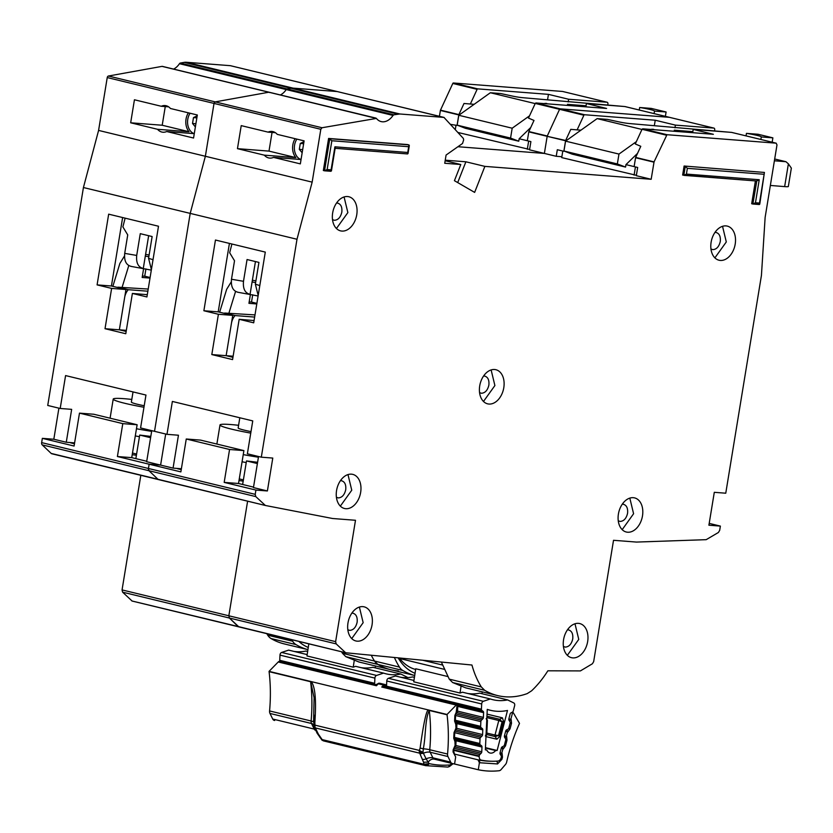 <?xml version="1.0" encoding="UTF-8"?>
<svg xmlns="http://www.w3.org/2000/svg" width="833" height="833" viewBox="0 0 833 833"><rect width="100%" height="100%" fill="white"/><g stroke="black" fill="none" stroke-linecap="round" stroke-linejoin="round"><path stroke-width="1.25" d="M280.138 661.548A1.676 1.145 103.6 0 1 279.732 660.309L279.982 655.123A2.509 1.718 -76.4 0 1 280.013 654.759A2.509 1.718 -76.4 0 1 281.627 652.447L376.558 675.438A2.509 1.718 103.6 0 0 374.944 677.739A2.509 1.718 103.6 0 0 374.902 678.114L374.652 683.299A1.676 1.145 -76.4 0 0 375.058 684.528M361.053 667.65A68.046 46.492 -76.4 0 0 372.945 667.295L400.829 674.043A68.046 46.492 -76.4 0 1 386.22 673.866A68.046 46.492 -76.4 0 1 383.565 673.106L355.681 666.348L353.234 667.16L306.961 655.956L308.814 643.836M375.464 665.994L375.183 667.837M353.234 667.16L354.233 660.6M307.169 654.603L288.645 650.115L281.627 652.447M294.018 651.416A68.046 46.492 103.6 0 0 305.909 651.052L307.648 651.479M407.556 677.593A2.509 1.718 -76.4 0 0 407.014 677.104L400.829 674.043M376.558 675.438L383.565 673.106M386.012 684.924A78.916 53.916 103.6 0 0 386.574 685.018M166.704 131.52L193.558 138.028L197.327 114.996L170.473 108.498A13.38 9.704 -85.6 0 0 165.028 105.562A13.38 9.704 -85.6 0 0 161.29 106.27L134.436 99.773L130.666 122.795L157.52 129.292A13.38 9.704 -85.6 0 0 162.966 132.228A13.38 9.704 -85.6 0 0 166.704 131.52L194.266 133.655A12.537 9.101 94.4 0 1 187.779 119.275A12.537 9.101 94.4 0 1 190.08 113.246M195.37 126.908L192.517 123.482L193.485 117.599L197.202 115.766M192.517 123.482L195.89 123.742M193.485 117.599L196.859 117.859M148.212 289.051L117.89 287.187L128.272 289.697A11.704 7.997 103.6 0 0 124.627 297.61L119.358 329.816L126.158 331.461L119.358 329.816L105.02 328.702L111.622 288.405L97.086 284.886L108.665 214.164L158.499 226.232L146.92 296.954L132.385 293.435L125.783 333.731L105.02 328.702M126.335 330.357L119.358 329.816L125.96 289.52L111.622 288.405M147.857 291.217L128.272 289.697M112.851 286.344L119.869 263.447L124.471 256.002M142.401 276.025L144.734 276.202L145.921 268.913M150.013 278.076L142.162 277.472L143.63 268.518M128.771 265.612L122.055 287.51M151.314 270.121L130.739 266.331M149.117 254.981L145.588 254.367M148.649 235.697L145.306 256.106L148.836 256.71M150.107 277.504L144.734 276.202M145.306 256.106L143.286 268.455C138.226 267.268 136.029 262.926 136.706 255.439L124.711 253.378C124.034 260.864 126.231 265.206 131.291 266.393M153.022 259.709L148.576 258.313L151.398 269.611M148.576 258.313L152.137 236.541L140.267 233.667L136.706 255.439M124.711 253.378L127.73 234.906L122.878 226.888L125.127 218.152M133.03 391.916L131.364 402.068A20.898 1.676 9.3 0 0 144.213 405.744M136.466 428.745A39.286 3.145 9.3 0 0 151.637 431.359M131.791 399.434A39.286 3.145 9.3 0 0 124.107 398.684A39.286 3.145 9.3 0 0 113.215 399.09A39.286 3.145 9.3 0 0 143.963 407.254M135.29 435.909A26.75 2.145 9.3 0 0 139.444 436.721M529.611 149.451L457.879 132.457M623.73 106.447L523.093 97.721A8.361 0.666 -170.7 0 1 512.67 96.128L500.748 93.546L490.356 92.744L535.171 103.594M639.255 110.018L639.661 107.499A13.797 1.104 -170.7 0 1 654.519 111.049A13.797 1.104 -170.7 0 1 654.499 111.091L654.082 113.611M455.287 129.615L456.005 125.179M490.356 92.744L458.785 115.277L457.171 125.148L465.366 128.282L518.761 141.214L519.167 138.747L530.892 141.61L529.549 149.836L544.376 153.428L457.931 146.723L544.376 153.428L556.236 156.292L561.859 156.729M527.31 149.263L528.653 141.069M571.865 105.749L546.771 103.802M586.057 105.781L567.471 104.344L571.917 105.416M639.661 107.499L651.26 108.405L666.098 111.986L665.38 116.349M544.532 103.625A8.361 0.666 -170.7 0 1 544.511 103.563A8.361 0.666 -170.7 0 1 546.823 103.469M666.098 111.986L654.499 111.091M518.761 141.214L510.567 138.08L457.171 125.148M530.756 127.491L519.167 138.747M529.538 115.818L512.18 128.209L510.567 138.08M458.785 115.277L512.18 128.209M308.262 647.449A61.028 41.702 -76.4 0 1 298.818 641.42M157.52 129.292L189.049 131.739A13.38 9.704 94.4 0 1 186.04 119.046A13.38 9.704 94.4 0 1 188.362 112.83M132.218 454.693A41.796 3.353 -170.7 0 1 136.404 455.255M266.799 633.663A94.462 64.547 103.6 0 0 267.726 635.194A16.722 11.423 103.6 0 0 271.069 638.557A100.314 68.545 103.6 0 0 284.126 643.878L307.929 649.646A100.314 68.545 -76.4 0 1 295.986 644.596A16.722 11.423 -76.4 0 1 292.643 641.223A94.462 64.547 -76.4 0 1 291.717 639.702M238.54 626.812L132.083 601.02L122.597 592.169L122.055 589.92L335.626 641.649L355.493 520.281L332.565 518.501L265.373 505.475L157.958 479.287A2.509 1.718 103.6 0 0 158.53 479.61A2.509 1.718 103.6 0 0 158.582 479.621L265.269 505.454M132.083 601.02L238.123 626.531L229.387 618.024L228.836 615.785L247.609 501.174L228.836 615.785L229.387 618.024L238.873 626.885L345.341 652.666M140.819 475.32L122.055 589.92M162.674 66.525A1.676 1.145 103.6 0 0 162.373 66.369A1.676 1.145 103.6 0 0 162.029 66.369L108.436 76.022A1.676 1.145 103.6 0 0 107.238 77.563L98.586 130.417L83.425 187.529L47.731 405.452L60.195 408.472L71.659 409.357L66.276 442.25L53.822 439.241L42.348 438.345L41.65 442.615A2.509 1.718 103.6 0 0 42.212 444.874L51.177 453.423A2.509 1.718 103.6 0 0 51.75 453.746A2.509 1.718 103.6 0 0 51.802 453.756L158.478 479.589M53.822 439.241L58.904 408.16M230.502 65.713A0.833 0.573 103.6 0 0 230.387 65.682L186.3 62.267A16.722 11.423 103.6 0 0 184.166 62.381L180.303 63.069A1.676 1.145 103.6 0 0 179.459 63.704A16.722 11.423 -76.4 0 1 173.597 69.097M562.785 91.505A1.676 1.145 103.6 0 0 562.671 91.474A1.676 1.145 103.6 0 0 562.546 91.453L453.402 82.988A0.833 0.573 103.6 0 0 452.798 83.456L440.48 110.143A0.833 0.573 103.6 0 0 440.386 110.456L439.428 116.308M390.916 669.742L414.709 675.501A100.314 68.545 -76.4 0 1 402.776 670.45L377.859 664.422A100.314 68.545 103.6 0 0 390.916 669.742A100.314 68.545 103.6 0 1 377.859 664.422L374.517 661.048A94.462 64.547 103.6 0 1 371.258 655.238A94.462 64.547 103.6 0 0 374.517 661.048A16.722 11.423 103.6 0 0 377.859 664.422L345.82 656.664L358.877 661.975L390.916 669.742A100.314 68.545 103.6 0 0 398.372 670.919M345.82 656.664L342.478 653.291L399.434 667.087A94.462 64.547 -76.4 0 1 394.394 657.487M341.551 651.77L342.478 653.291M60.195 408.472L65.578 375.579L145.962 395.05L140.579 427.943L166.985 434.337L178.449 435.222L173.066 468.115L146.66 461.721L151.752 430.64M186.259 439.001L200.597 440.116L243.902 450.601L229.564 449.487L186.259 439.001L180.876 471.894L149.138 464.21L148.441 468.479A2.509 1.718 103.6 0 0 148.992 470.728L148.441 468.479L149.138 464.21L160.602 465.095L165.694 434.024L160.602 465.095L149.138 464.21L117.401 456.526L131.729 457.64L146.733 461.274M669.576 117.37A1.676 1.145 103.6 0 0 669.451 117.328L560.192 108.842A0.833 0.573 103.6 0 0 559.578 109.31L560.192 108.842L584.516 114.735A0.833 0.573 103.6 0 0 583.902 115.204L577.134 129.875L570.782 129.354L565.659 140.465A0.833 0.573 103.6 0 0 565.565 140.767L563.847 151.294L557.319 149.721L556.236 156.292M565.565 140.767L547.177 136.32L544.376 153.428L547.177 136.32L528.788 131.864A0.833 0.573 -76.4 0 1 528.882 131.552L547.271 136.008L559.578 109.31L547.271 136.008A0.833 0.573 103.6 0 0 547.177 136.32L565.659 140.465M444.228 117.547L337.167 91.547L293.081 88.131A16.722 11.423 103.6 0 0 290.946 88.236L293.081 88.131L399.871 113.986L443.958 117.411L463.346 138.413L463.669 139.871L462.523 143.484L446.082 155.053L444.739 163.268L460.795 164.518L445.155 160.727M179.459 63.704L393.03 115.423L393.874 114.798L287.093 88.933L290.946 88.236L287.093 88.933A1.676 1.145 103.6 0 0 286.24 89.558L287.093 88.933L180.303 63.069M286.24 89.558A16.722 11.423 -76.4 0 1 280.377 94.952A16.722 11.423 -76.4 0 0 286.24 89.558M269.455 92.38A1.676 1.145 103.6 0 0 269.153 92.234A1.676 1.145 103.6 0 0 268.82 92.224L269.632 92.557M376.422 118.421L268.82 92.224L215.226 101.886A1.676 1.145 103.6 0 0 214.019 103.427L215.226 101.886L322.017 127.741L376.422 118.421A16.722 11.423 -76.4 0 0 381.181 121.597A16.722 11.423 -76.4 0 0 393.03 115.423M322.017 127.741L320.809 129.292L214.019 103.427L205.366 156.271L190.205 213.394L154.522 431.317L190.205 213.394L83.425 187.529M42.212 444.874L148.992 470.728L157.958 479.287L51.177 453.423M107.238 77.563L214.019 103.427L205.366 156.271L98.586 130.417M528.788 131.864L527.331 140.746M583.902 115.204L535.255 103.427L528.486 118.088L534.005 120.441L528.882 131.552M586.422 103.552L606.591 108.446L535.869 102.959L560.192 108.842L669.326 117.307L624.833 106.541L586.422 103.552L585.88 106.832M607.736 105.02L607.913 103.958A1.676 1.145 103.6 0 0 607.163 102.251A1.676 1.145 103.6 0 0 607.038 102.23L568.616 99.242L568.179 101.959M137.122 424.747L122.784 423.633L79.479 413.137L93.806 414.251L137.122 424.747L131.729 457.64M74.46 443.77L70.628 442.833L74.564 443.146M122.784 423.633L117.401 456.526M79.479 413.137L74.085 446.04L42.348 438.345M535.255 103.427L535.869 102.959M136.602 454.037L132.489 453.037M150.596 437.7L139.705 435.065L135.852 458.629M150.804 436.419L139.705 435.065M122.628 217.548L111.424 286L125.96 289.52M147.295 294.684L132.385 293.435M168.62 106.843L161.29 106.27M165.267 106.582L162.206 125.242L189.049 131.739M162.206 125.242L130.666 122.795M568.616 99.242L548.447 94.358L477.726 88.871A0.833 0.573 103.6 0 0 477.122 89.339L470.353 104.01L464.002 103.49L458.879 114.6A0.833 0.573 103.6 0 0 458.785 114.912L457.057 125.439L450.455 124.336M547.583 99.627L548.447 94.358M474.154 104.312L470.353 104.01M66.276 442.25L74.606 442.906M111.424 286L97.086 284.886M386.929 687.402A1.676 1.145 103.6 0 1 386.522 686.173L386.772 680.988A2.509 1.718 -76.4 0 1 386.804 680.613A2.509 1.718 -76.4 0 1 388.417 678.312L483.338 701.303A2.509 1.718 103.6 0 0 481.724 703.604A2.509 1.718 103.6 0 0 481.693 703.968L481.443 709.164A1.676 1.145 -76.4 0 0 481.932 710.466L483.13 711.351A1.676 1.145 -76.4 0 1 483.609 712.652L483.39 717.39A1.676 1.145 -76.4 0 1 482.765 718.869L481.474 720.139L455.859 713.943M485.441 748.055L495.635 750.533A8.569 5.852 -76.4 0 1 490.054 753.022A8.569 5.852 -76.4 0 1 486.805 750.044L485.358 749.7M481.078 760.092L481.162 760.112A4.175 2.853 -76.4 0 0 481.245 760.133A129.573 88.537 103.6 0 0 498.051 761.05A4.175 2.853 -76.4 0 0 501.154 757.707L501.289 757.197A1.676 1.145 -76.4 0 0 501.122 755.677L500.237 754.292A1.676 1.145 -76.4 0 1 500.019 753.011A1.676 1.145 -76.4 0 1 500.071 752.772L501.289 748.096A1.676 1.145 -76.4 0 1 502.164 746.868L503.611 746.118A1.676 1.145 -76.4 0 0 504.475 744.889L505.693 740.214A1.676 1.145 -76.4 0 0 505.516 738.694L504.631 737.33A1.676 1.145 -76.4 0 1 504.413 736.049A1.676 1.145 -76.4 0 1 504.465 735.789L505.704 731.114A1.676 1.145 -76.4 0 1 506.558 729.906L508.015 729.125A1.676 1.145 -76.4 0 0 508.88 727.907L510.098 723.211A1.676 1.145 -76.4 0 0 509.931 721.701L509.046 720.295A1.676 1.145 -76.4 0 1 508.828 719.025A1.676 1.145 -76.4 0 1 508.88 718.785L510.098 714.1A1.676 1.145 -76.4 0 1 510.973 712.881L512.41 712.132A1.676 1.145 -76.4 0 0 513.284 710.903L514.617 705.77A2.509 1.718 -76.4 0 0 513.805 702.958L507.609 699.907A68.046 46.492 -76.4 0 1 493.011 699.73A68.046 46.492 -76.4 0 1 490.345 698.96L462.471 692.213L460.024 693.025L461.024 686.454M415.636 669.461A56.852 38.839 -76.4 0 1 399.757 658.539A2.509 1.718 103.6 0 1 399.455 657.976M460.024 693.025L413.751 681.821L415.74 668.774L447.696 676.511M482.245 691.859L481.963 693.691M507.609 699.907L479.735 693.15A68.046 46.492 -76.4 0 1 467.844 693.514M413.949 680.457L395.425 675.98L388.417 678.312M400.808 677.281A68.046 46.492 103.6 0 0 412.689 676.917L414.428 677.344M483.338 701.303L490.345 698.96M486.805 750.044A118.713 81.113 -76.4 0 1 485.358 749.835L487.263 709.372A78.916 53.916 103.6 0 0 490.45 710.299A78.916 53.916 103.6 0 0 507.495 710.476L497.134 750.481A118.713 81.113 -76.4 0 1 495.635 750.533M455.359 721.42L481.11 727.657A1.676 1.145 -76.4 0 1 480.631 726.366L480.86 721.617A1.676 1.145 -76.4 0 1 481.474 720.139M481.11 727.657L482.307 728.583A1.676 1.145 -76.4 0 1 482.786 729.864L482.588 734.591A1.676 1.145 -76.4 0 1 481.953 736.091L480.672 737.33L455.016 731.114M454.506 738.59L480.308 744.837A1.676 1.145 -76.4 0 1 479.818 743.536L480.037 738.819A1.676 1.145 -76.4 0 1 480.672 737.33M480.308 744.837L481.505 745.733A1.676 1.145 -76.4 0 1 481.984 747.034L481.766 751.772A1.676 1.145 -76.4 0 1 481.141 753.251L479.85 754.521L454.162 748.294M481.162 760.112A4.175 2.853 -76.4 0 1 479.204 756.499L479.235 756A1.676 1.145 -76.4 0 1 479.85 754.521M485.462 747.649L497.134 750.481M487.045 714.12L502.434 717.848L503.465 721.139L499.415 736.809L496.885 739.235L485.983 736.601M486.753 734.529L495.187 736.57A1.676 1.145 -76.4 0 1 494.969 735.3A1.676 1.145 -76.4 0 1 495.021 735.05L498.571 735.497L495.187 736.57L496.885 739.235M502.434 717.848L499.665 719.275L502.112 721.847L498.79 720.503L495.021 735.05L486.826 733.071M486.691 719.847L486.201 718.546M485.379 736.039L485.993 734.56M273.495 157.385L300.338 163.882L304.107 140.86L277.264 134.363A13.38 9.704 -85.6 0 0 271.818 131.427A13.38 9.704 -85.6 0 0 268.07 132.135L241.226 125.627L237.457 148.659L264.3 155.157A13.38 9.704 -85.6 0 0 269.746 158.093A13.38 9.704 -85.6 0 0 273.495 157.385L301.057 159.519A12.537 9.101 94.4 0 1 294.57 145.14A12.537 9.101 94.4 0 1 296.871 139.111M302.16 152.772L299.307 149.346L300.276 143.463L303.983 141.62M299.307 149.346L302.681 149.607M300.276 143.463L303.639 143.724M255.002 314.905L224.671 313.041L235.062 315.561A11.704 7.997 103.6 0 0 231.418 323.475L226.139 355.681L232.948 357.326L226.139 355.681L211.811 354.566L218.402 314.27L203.877 310.751L215.455 240.029L265.29 252.097L253.701 322.819L239.175 319.299L232.574 359.596L211.811 354.566M233.125 356.222L226.139 355.681L232.74 315.384L218.402 314.27M254.648 317.081L235.062 315.561M219.641 312.208L226.659 289.311L231.262 281.866M249.182 301.89L251.514 302.067L252.711 294.767M256.793 303.941L248.942 303.337L250.41 294.372M235.562 291.467L228.846 313.375M258.095 295.986L237.53 292.185M255.908 280.836L252.378 280.232M255.439 261.562L252.097 281.971L255.616 282.574M256.887 303.368L251.514 302.067M252.097 281.971L250.067 294.32C245.017 293.133 242.819 288.791 243.496 281.304L231.491 279.242C230.824 286.729 233.011 291.071 238.071 292.258M259.802 285.573L255.356 284.178L258.178 295.476M255.356 284.178L258.928 262.405L247.057 259.532L243.496 281.304M231.491 279.242L234.521 260.771L229.669 252.753L231.907 244.017M239.81 417.77L238.155 427.923A20.898 1.676 9.3 0 0 251.004 431.609M243.246 454.61A39.286 3.145 9.3 0 0 258.417 457.223M238.582 425.299A39.286 3.145 9.3 0 0 230.897 424.549A39.286 3.145 9.3 0 0 220.006 424.955A39.286 3.145 9.3 0 0 250.754 433.118M242.08 461.774A26.75 2.145 9.3 0 0 246.224 462.575M784.655 186.613L788.382 163.851L791.35 168.11L788.341 186.498A12.537 1 -170.7 0 1 784.655 186.613L770.358 185.447M636.391 175.305L561.723 157.604L562.796 151.044M730.52 132.312L629.883 123.586A8.361 0.666 -170.7 0 1 619.46 121.993L607.528 119.411L597.136 118.609L641.962 129.459M746.035 135.883L746.451 133.363A13.797 1.104 -170.7 0 1 761.3 136.904A13.797 1.104 -170.7 0 1 761.279 136.956L760.873 139.475M597.136 118.609L565.576 141.141L563.962 151.012L572.156 154.147L625.552 167.079L625.958 164.611L637.672 167.475L636.329 175.69L651.167 179.282L484.879 166.381L474.633 192.402L454.422 180.678L460.795 164.518M634.1 175.128L635.444 166.933M678.656 131.614L653.561 129.667M692.837 131.645L674.251 130.198L678.708 131.281M788.382 163.851L785.967 161.717L774.398 160.779M746.451 133.363L758.051 134.259L772.878 137.851L772.17 142.204M651.323 129.49A8.361 0.666 -170.7 0 1 651.291 129.417A8.361 0.666 -170.7 0 1 653.613 129.334M772.878 137.851L761.279 136.956M625.552 167.079L617.347 163.945L563.962 151.012M637.537 153.355L625.958 164.611M636.329 141.672L618.971 154.074L617.347 163.945M774.69 158.988L785.967 161.717M565.576 141.141L618.971 154.074M415.042 673.314A61.028 41.702 -76.4 0 1 398.143 657.851M567.346 655.321L578.758 639.4L574.989 623.771M572.792 657.893A17.555 11.995 103.6 0 0 587.484 642.503A17.555 11.995 103.6 0 0 579.747 623.563A17.555 11.995 103.6 0 0 578.446 623.355A17.555 11.995 103.6 0 0 563.743 638.744A17.555 11.995 103.6 0 0 571.48 657.685A17.555 11.995 103.6 0 0 572.792 657.893M567.45 629.831L568.127 629.831C571.677 630.654 573.219 633.684 572.74 638.932C571.511 644.117 569.033 646.845 565.305 647.106L563.42 646.481M568.127 629.831L568.7 629.915M622.189 529.653L633.59 513.742L629.821 498.113M627.624 532.225A17.555 11.995 103.6 0 0 642.316 516.845A17.555 11.995 103.6 0 0 634.59 497.895A17.555 11.995 103.6 0 0 633.278 497.686A17.555 11.995 103.6 0 0 618.586 513.076A17.555 11.995 103.6 0 0 626.322 532.027A17.555 11.995 103.6 0 0 627.624 532.225M622.293 504.173L623.532 504.257M622.969 504.173C626.52 504.996 628.051 508.026 627.572 513.274C626.343 518.459 623.865 521.177 620.137 521.437L618.263 520.823M351.745 638.588L363.157 622.678L359.387 607.049M357.19 641.171A17.555 11.995 103.6 0 0 371.882 625.781A17.555 11.995 103.6 0 0 364.146 606.84A17.555 11.995 103.6 0 0 362.844 606.632A17.555 11.995 103.6 0 0 348.152 622.022A17.555 11.995 103.6 0 0 355.878 640.962A17.555 11.995 103.6 0 0 357.19 641.171M351.859 613.109L353.098 613.192M352.526 613.109C356.076 613.931 357.617 616.961 357.138 622.209C355.91 627.395 353.431 630.123 349.704 630.373L347.819 629.758M340.343 506.131L351.755 490.21L347.986 474.581M345.778 508.703A17.555 11.995 103.6 0 0 360.481 493.313A17.555 11.995 103.6 0 0 352.744 474.373A17.555 11.995 103.6 0 0 351.432 474.164A17.555 11.995 103.6 0 0 336.74 489.554A17.555 11.995 103.6 0 0 344.477 508.494A17.555 11.995 103.6 0 0 345.778 508.703M340.447 480.641L341.686 480.724M341.124 480.641C344.675 481.464 346.205 484.494 345.726 489.742C344.498 494.927 342.019 497.655 338.292 497.915L336.417 497.291M483.484 401.475L494.896 385.554L491.126 369.925M488.929 404.047A17.555 11.995 103.6 0 0 503.621 388.657A17.555 11.995 103.6 0 0 495.885 369.717A17.555 11.995 103.6 0 0 494.583 369.508A17.555 11.995 103.6 0 0 479.891 384.898A17.555 11.995 103.6 0 0 487.628 403.838A17.555 11.995 103.6 0 0 488.929 404.047M483.598 375.985L484.837 376.068M484.275 375.985C487.815 376.808 489.356 379.838 488.877 385.085C487.649 390.271 485.17 392.999 481.443 393.259L479.558 392.635M264.3 155.157L295.84 157.604A13.38 9.704 94.4 0 1 292.831 144.9A13.38 9.704 94.4 0 1 295.142 138.684M122.597 592.169L336.178 643.888L345.653 652.749L471.947 665.026A94.462 64.547 103.6 0 0 481.297 686.913L484.639 690.276A100.314 68.545 103.6 0 0 497.707 695.607A100.314 68.545 103.6 0 0 505.152 696.784A100.314 68.545 103.6 0 0 527.258 693.587L531.6 690.817A94.462 64.547 103.6 0 0 547.864 670.804L580.414 670.909L592.398 663.766L593.658 661.662L613.525 540.294L636.464 542.075L706.186 539.669L718.4 532.485L719.681 530.371L720.378 526.102L708.904 525.207L714.298 492.313L725.762 493.209L761.435 275.4L765.131 217.392L776.991 144.911L776.117 143.172L666.983 134.707L654.061 161.873L651.167 179.282M336.449 228.502L347.861 212.592L344.081 196.963M341.884 231.074A17.555 11.995 103.6 0 0 356.576 215.695A17.555 11.995 103.6 0 0 348.85 196.744A17.555 11.995 103.6 0 0 347.538 196.536A17.555 11.995 103.6 0 0 332.846 211.926A17.555 11.995 103.6 0 0 340.582 230.876A17.555 11.995 103.6 0 0 341.884 231.074M714.891 257.855L726.303 241.945L722.534 226.316M720.326 260.437A17.555 11.995 103.6 0 0 735.029 245.048A17.555 11.995 103.6 0 0 727.292 226.107A17.555 11.995 103.6 0 0 725.991 225.899A17.555 11.995 103.6 0 0 711.288 241.289A17.555 11.995 103.6 0 0 719.025 260.229A17.555 11.995 103.6 0 0 720.326 260.437M238.998 480.547A41.796 3.353 -170.7 0 1 243.194 481.12M336.553 203.023L337.792 203.106M337.23 203.023C340.78 203.846 342.311 206.876 341.832 212.123C340.603 217.309 338.125 220.027 334.397 220.287L332.523 219.673M714.995 232.376L716.234 232.459M715.672 232.376C719.223 233.198 720.753 236.228 720.285 241.476C719.046 246.662 716.567 249.39 712.84 249.65L710.965 249.025M166.985 434.337L172.369 401.444L252.753 420.904L247.37 453.798L261.312 457.182L272.776 458.067L267.393 490.96L255.918 490.075L255.221 494.344L255.783 496.593L148.992 470.728L157.958 479.287M320.809 129.292L312.156 182.135L205.366 156.271L190.205 213.394L296.996 239.258L261.312 457.182M162.029 66.369L268.82 92.224L215.226 101.886L108.436 76.022M230.387 65.682L337.167 91.547L293.081 88.131L186.3 62.267M624.958 106.551L669.451 117.328A1.676 1.145 103.6 0 0 669.326 117.307L713.819 128.084L675.407 125.106L674.959 127.813M484.639 690.276L452.611 682.519L465.668 687.839L497.707 695.607M452.611 682.519L449.268 679.155L481.297 686.913M441.355 662.048L449.268 679.155M267.393 490.96L253.451 487.586L258.542 456.505M709.206 523.395L720.378 526.102M255.918 490.075L224.181 482.39L238.519 483.494L253.524 487.128M684.112 166.017L764.423 172.441L759.488 203.065L755.469 202.752L752.865 204.023L756.78 181.021L682.633 175.065L684.112 166.017L764.423 172.441L759.758 204.179L753.011 204.043L751.678 203.741L755.416 180.917M335.199 147.93L331.43 170.952L324.683 170.827L323.35 170.515L328.598 138.445L407.733 144.578L409.336 145.567L408.024 153.574L407.441 153.907L407.743 152.47L334.928 146.816L330.847 171.286L324.839 170.827M731.853 132.457L776.241 143.193L731.624 132.395L693.202 129.417L713.371 134.3L642.66 128.813L666.983 134.707M393.874 114.798L399.871 113.986M312.156 182.135L296.996 239.258M255.783 496.593L265.373 505.475M336.178 643.888L335.626 641.649M345.653 652.749L238.123 626.531M328.598 138.445L331.857 140.746L408.691 146.712L407.743 152.47M457.702 182.583L465.886 161.789L484.879 166.381M653.967 162.175L635.569 157.729L634.121 166.61M666.369 135.175L642.045 129.282L635.277 143.953L640.785 146.306L635.662 157.416L654.061 161.873M714.527 130.885L714.704 129.823A1.676 1.145 103.6 0 0 713.943 128.105A1.676 1.145 103.6 0 0 713.819 128.084M334.616 148.264L334.928 146.816M331.149 169.838L327.14 169.536L324.537 170.796L329.785 138.726L408.92 144.869L408.691 146.712M759.488 203.065L759.311 204.533M684.112 175.378L756.635 181L759.238 179.73L686.423 174.087L683.82 175.347L685.299 166.308L687.36 168.328L764.194 174.284M243.902 450.601L238.519 483.494M181.25 469.625L177.408 468.698L181.344 469M229.564 449.487L224.181 482.39M445.239 160.186L465.886 161.789M642.045 129.282L642.66 128.813M692.671 132.697L693.202 129.417M243.392 479.891L239.269 478.902M257.387 463.565L246.495 460.93L242.632 484.494M257.595 462.284L246.495 460.93M229.419 243.413L218.204 311.865L232.74 315.384M254.075 320.549L239.175 319.299M275.411 132.697L268.07 132.135M272.047 132.437L268.997 151.106L295.84 157.604M268.997 151.106L237.457 148.659M402.776 670.45A16.722 11.423 -76.4 0 1 399.434 667.087M675.407 125.106L655.238 120.223L584.516 114.735M654.374 125.491L655.238 120.223M580.945 130.167L577.134 129.875M173.066 468.115L181.386 468.76M218.204 311.865L203.877 310.751M313.874 725.949L315.353 727.917L419.707 753.188A4.175 2.853 -76.4 0 1 419.332 751.897A4.175 2.853 -76.4 0 1 419.332 750.418L314.989 725.147A4.175 2.853 103.6 0 0 314.978 726.626A4.175 1.499 172.4 0 1 313.739 725.803L314.989 725.147L314.843 722.607C316.936 693.014 313.625 685.028 311.365 681.623L428.454 709.976C426.434 710.018 423.653 722.732 420.124 748.107L419.332 750.418L422.987 752.376L423.32 748.794C425.882 735.841 424.945 719.171 429.266 710.466A142.12 97.107 -76.4 0 1 429.755 749.731A8.361 1.302 5.2 0 0 423.32 748.794L420.124 748.107M313.864 726.064L317.092 733.186L321.934 740.048A4.175 2.884 130.9 0 1 321.465 739.444M386.012 686.33L386.314 687.36L381.753 687.038L385.252 686.038L386.46 686.663A2.509 1.812 -65.3 0 0 385.564 684.716A2.509 1.812 -65.3 0 0 385.325 684.632A2.509 1.718 -76.4 0 0 385.106 684.559L386.574 685.163M311.365 681.623L269.059 671.367L278.232 661.975L376.412 685.746L375.641 684.674L377.276 684.112L376.412 685.746L378.307 683.799A2.509 1.197 -135.7 0 0 377.391 683.955A2.509 1.197 -135.7 0 0 377.276 684.112L379.775 683.268A2.509 1.718 103.6 0 0 379.14 683.279A2.509 1.718 103.6 0 0 378.307 683.799L383.649 685.101L381.753 687.038L456.203 705.072L447.04 714.475L428.454 709.976M448.977 765.881L450.205 765.589L450.028 764.954A145.181 99.2 -76.4 0 1 429.026 763.59A4.175 3.051 102.5 0 1 425.632 765.642A4.175 2.853 -76.4 0 1 425.559 765.621A4.175 2.853 -76.4 0 1 424.695 765.163A4.175 2.853 -76.4 0 1 424.018 764.267L429.026 763.59L428.193 762.122L423.549 762.237L419.707 753.188L422.987 752.376L423.393 753.251A8.361 4.706 -26 0 1 430.161 752.23L432.889 757.822A8.361 4.706 -26 0 0 426.121 758.832L423.393 753.251L420.009 753.75M449.435 766.527L450.205 765.589A4.175 2.561 -119.9 0 1 449.435 766.527L447.706 767.068A4.175 2.978 -94.9 0 0 450.028 764.954L451.288 764.038M310.584 681.425L314.093 697.71L313.572 722.232L314.843 722.607M385.377 687.027L386.314 687.36L385.377 687.027L385.252 686.038A2.509 1.197 -135.7 0 0 383.649 685.101A2.509 1.718 -76.4 0 1 384.482 684.58A2.509 1.718 -76.4 0 1 385.106 684.559L379.775 683.268A2.509 1.718 103.6 0 1 379.983 683.341M280.429 661.714L279.19 661.423A2.509 1.718 103.6 0 0 278.232 661.975M279.763 661.454L375.673 684.788M274.671 720.493A139.611 95.389 -76.4 0 1 274.453 720.441A139.611 95.389 -76.4 0 1 274.244 720.389A4.175 2.853 103.6 0 1 272.703 719.025L269.975 713.444L311.5 723.492A4.175 2.853 -76.4 0 1 311.105 720.993A142.12 97.107 103.6 0 0 310.615 681.727L269.09 671.669A4.175 2.853 -76.4 0 1 269.059 671.367M313.989 726.74L314.093 715.141L313.593 722.159A8.361 1.302 5.2 0 0 311.105 720.993L269.58 710.945A4.175 2.853 103.6 0 0 269.975 713.444M269.58 710.945A142.12 97.107 103.6 0 0 269.09 671.669M429.245 710.164A4.175 2.853 103.6 0 0 429.266 710.466L447.061 714.776A4.175 2.853 -76.4 0 1 447.04 714.475M447.061 714.776A142.12 97.107 -76.4 0 1 447.56 754.042L429.755 749.731A4.175 2.853 103.6 0 0 430.161 752.23L447.956 756.541A4.175 2.853 -76.4 0 1 447.56 754.042M500.071 752.793L502.101 753.386L502.476 757.187L501.914 759.321L497.561 763.944L479.402 762.726L478.298 769.765L454.568 764.017A139.611 95.389 -76.4 0 1 452.434 763.538A139.611 95.389 -76.4 0 1 452.215 763.486A4.175 2.853 -76.4 0 1 450.684 762.133L447.956 756.541M454.568 764.017L455.672 756.978L454.287 754.032M456.172 712.559L457.171 704.52A2.509 1.718 103.6 0 0 456.203 705.072M457.171 704.52L457.827 704.687L457.171 704.52M314.978 726.626A4.175 2.853 103.6 0 0 315.353 727.917L318.321 734.06L322.142 739.589L424.018 764.267L423.549 762.237M478.298 769.765A139.611 95.389 103.6 0 0 499.144 770.733A4.175 2.853 -76.4 0 0 501.07 769.609L505.485 764.475A4.175 2.853 -76.4 0 0 506.651 762.08A142.12 97.107 -76.4 0 1 519.386 723.669A4.175 2.853 103.6 0 0 519.5 723.377L513.451 712.986A2.509 1.718 -76.4 0 0 512.68 712.33L510.889 719.035L508.921 720.045M456.182 723.481L455.807 724.356L454.599 721.097L454.88 715.391L456.796 711.08M456.432 711.715A2.509 1.239 45.6 0 1 456.411 713.079L457.546 711.33L457.827 704.687M455.318 729.75L455.984 728.521L455.693 722.18M455.328 740.683L454.953 741.557L453.746 738.288L454.027 732.592L455.943 728.281M454.464 746.941L455.13 745.712L454.839 739.371M455.672 756.978L453.069 751.949L453.173 749.783L455.089 745.473M320.486 737.278L319.685 737.101M321.174 738.277L322.142 739.589A4.175 2.853 103.6 0 0 322.819 740.495A4.175 2.853 103.6 0 0 323.683 740.943A4.175 2.853 103.6 0 0 323.725 740.954L425.517 765.61M450.684 762.133L432.889 757.822A4.175 2.853 103.6 0 0 434.42 759.175A8.361 6.102 103.8 0 0 428.193 762.122L426.121 758.832A4.175 2.353 -26 0 1 422.737 759.342M386.887 687.756L386.574 686.767M386.637 687.558L386.2 686.444M447.706 767.068L425.632 765.642A4.175 3.051 102.5 0 1 425.59 765.631L321.934 740.048A4.175 2.884 130.9 0 0 322.819 740.495M508.869 718.848L511.15 719.462L511.524 723.273L510.025 728.896L507.828 731.936L505.641 731.322M454.474 754.073L478.34 759.894A3.342 2.28 -76.4 0 1 478.309 759.883M478.017 759.779L479.402 762.726M501.685 747.274L502.861 749.117L501.841 752.949L500.071 753.907M504.454 735.82L506.631 736.424L507.005 740.225L505.506 745.847L503.299 748.898L501.227 748.315M506.141 730.249L507.38 732.155L506.36 735.987L504.465 736.976M452.392 763.528L452.111 763.674A8.361 5.925 -96.1 0 1 452.215 763.486L434.42 759.175A139.611 95.389 103.6 0 0 434.639 759.227A139.611 95.389 103.6 0 0 434.857 759.28M279.982 655.123L374.902 678.114M279.732 660.309L374.652 683.299M255.221 494.344L41.65 442.615M184.166 62.381L397.737 114.1M440.386 110.456L458.785 114.912M440.48 110.143L458.879 114.6M452.798 83.456L477.122 89.339M453.402 82.988L477.726 88.871M562.546 91.453L607.038 102.23M271.069 638.557L295.986 644.596M267.726 635.194L292.643 641.223M442.396 665.015L422.623 660.225M444.114 669.284L399.757 658.539M386.772 680.988L481.693 703.968M386.522 686.173L481.443 709.164M479.204 756.499L453.86 750.366M499.415 736.809L498.571 735.497L502.112 721.847L503.465 721.139M486.878 717.619L498.79 720.503A1.676 1.145 103.6 0 1 499.665 719.275L486.941 716.203M457.775 704.614L481.932 710.466M479.235 756L453.881 749.856M483.13 711.351L457.848 705.228M483.609 712.652L457.786 706.405M455.214 746.962L481.141 753.251M483.39 717.39L457.556 711.132M455.849 745.493L481.766 751.772M482.765 718.869L456.901 712.6M456.026 740.756L481.984 747.034M454.922 739.298L481.505 745.733M455.589 715.495L480.86 721.617M455.349 720.243L480.631 726.366M479.818 743.536L454.495 737.403M480.037 738.819L454.735 732.686M482.307 728.583L455.88 722.18M482.786 729.864L456.89 723.596M456.026 729.812L481.953 736.091M482.588 734.591L456.703 728.323M407.441 153.907L335.137 148.305L407.566 153.938M753.167 204.054L759.175 204.512M327.14 169.536L331.857 140.746M686.423 174.087L687.36 168.328M755.469 202.752L759.238 179.73M419.332 751.897A4.175 1.499 -7.6 0 0 422.008 752.022M384.482 684.58A2.509 1.718 74.7 0 1 386.127 686.402M379.14 683.279A2.509 1.718 -105.3 0 0 378.515 683.289M424.695 765.163A4.175 2.884 -49.1 0 0 427.985 764.153M313.593 724.679A8.361 4.706 -26 0 0 311.5 723.492L314.228 729.083L272.703 719.025M454.88 715.391L456.411 713.079M454.599 721.097L455.328 720.784L455.609 715.089M455.807 724.356A2.509 1.76 -53 0 0 455.547 721.94L455.328 720.784M455.578 728.906A2.509 1.239 45.6 0 1 455.557 730.27L456.692 728.531L456.911 724.012L455.536 721.919M454.027 732.592L455.557 730.27M453.746 738.288L454.474 737.986L454.756 732.28M454.953 741.557A2.509 1.76 -53 0 0 454.693 739.131L454.474 737.986M454.724 746.108A2.509 1.239 45.6 0 1 454.703 747.461L455.838 745.722L456.057 741.203L454.683 739.121M453.173 749.783L454.703 747.461M453.069 751.949L453.787 751.647L454.558 754.125M315.27 729.458A8.361 4.706 -26 0 0 314.228 729.083A4.175 2.853 -76.4 0 0 315.749 730.437M314.228 726.813L315.592 728.469M318.321 734.06L316.957 732.405M386.564 685.184A79.416 54.27 -76.4 0 1 385.773 684.841M491.408 761.227A130 88.819 -76.4 0 1 478.392 759.904A3.342 2.28 -76.4 0 1 478.34 759.894L478.392 759.904A2.509 1.833 -78.1 0 1 479.61 762.778M497.561 763.944A2.509 1.791 -94.3 0 0 496.312 761.164M501.914 759.321L500.675 758.967M502.476 757.187L501.351 756.864M502.101 753.386A2.509 1.52 148.2 0 1 500.425 754.583M503.299 748.898A2.509 1.583 -116.7 0 0 502.268 746.805M505.506 745.847L504.225 745.493M507.005 740.225L505.756 739.871M506.631 736.424A2.509 1.52 148.2 0 1 504.85 737.663M507.828 731.936A2.509 1.583 -116.7 0 0 506.745 729.802M510.025 728.896L508.64 728.5M511.524 723.273L510.16 722.888M511.15 719.462A2.509 1.52 148.2 0 1 509.317 720.732M110.091 418.197L113.215 399.09M265.321 505.464L51.75 453.746M375.943 118.099L162.373 66.369M444.02 117.422L230.449 65.692M131.926 600.999L345.497 652.718M562.671 91.474L607.163 102.251M490.45 710.299L487.263 709.518M486.003 736.174L486.743 734.821L487.43 720.378L486.659 718.754M216.872 444.062L220.006 424.955M669.451 117.328L713.943 128.105M385.45 687.048L457.598 704.52M377.099 684.247L375.798 684.705M453.902 749.481L453.787 751.647M434.639 759.227L452.434 763.538M453.1 763.694L450.07 766.079"/></g></svg>
